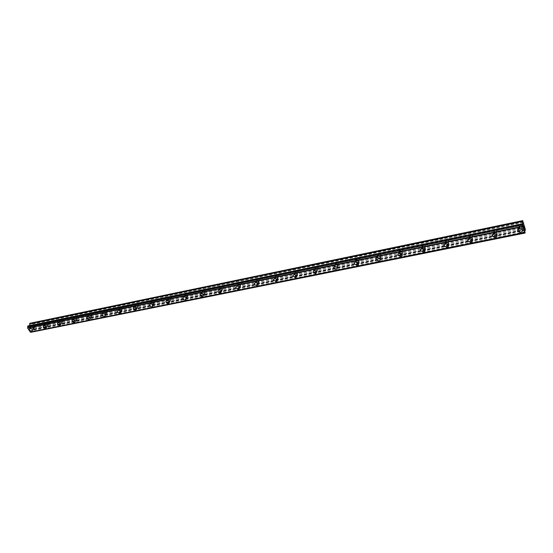 <?xml version="1.0" encoding="UTF-8"?>
<svg xmlns="http://www.w3.org/2000/svg" width="553" height="553" viewBox="0 0 553 553"><rect width="100%" height="100%" fill="white"/><g stroke="black" fill="none" stroke-linecap="round" stroke-linejoin="round"><path stroke-width="0.41" stroke-dasharray="2.77 2.07" d="M34.763 326.719L35.226 326.332L33.533 324.805L33.069 325.199L34.763 326.719M32.98 328.924L33.443 328.53L31.742 327.003L31.279 327.397L32.98 328.924M30.014 328.385C31.562 328.489 32.371 329.215 32.454 330.563L32.454 330.57M48.643 323.878L49.127 323.457L47.413 321.936L46.936 322.358L48.643 323.878M46.887 326.09L47.371 325.669L45.657 324.148L45.173 324.57L46.887 326.09M43.957 325.53C45.498 325.627 46.321 326.353 46.417 327.708L46.417 327.708M62.814 320.968L63.319 320.519L61.59 319.012L61.093 319.461L62.814 320.968M61.086 323.201L61.59 322.745L59.862 321.238L59.358 321.68L61.086 323.201M58.189 322.62C59.731 322.703 60.553 323.422 60.671 324.784L60.671 324.791M77.282 318.003L77.807 317.519L76.065 316.019L75.54 316.503L77.282 318.003M75.588 320.249L76.114 319.758L74.365 318.258L73.839 318.742L75.588 320.249M72.72 319.655C74.261 319.717 75.09 320.436 75.229 321.805L75.229 321.805M92.054 314.975L92.607 314.45L90.844 312.963L90.298 313.489L92.054 314.975M90.395 317.228L90.948 316.71L89.185 315.217L88.632 315.735L90.395 317.228M87.568 316.613C89.095 316.669 89.939 317.381 90.098 318.749L90.098 318.749M107.151 311.885L107.717 311.318L105.948 309.846L105.374 310.406L107.151 311.885M105.526 314.152L106.1 313.586L104.317 312.113L103.75 312.673L105.526 314.152M102.734 313.516C104.254 313.551 105.111 314.256 105.284 315.625L105.284 315.625M122.566 308.719L123.167 308.111L121.377 306.659L120.782 307.268L122.566 308.719M120.983 311L121.584 310.392L119.787 308.933L119.192 309.542L120.983 311M118.231 310.344C119.745 310.371 120.602 311.062 120.81 312.431L120.81 312.431M138.326 305.491L138.948 304.834L137.144 303.403L136.522 304.053L138.326 305.491M136.785 307.786L137.407 307.129L135.596 305.691L134.973 306.348L136.785 307.786M134.075 307.109C135.575 307.115 136.446 307.8 136.674 309.162L136.674 309.162M154.439 302.187L155.082 301.475L153.264 300.072L152.614 300.777L154.439 302.187M152.932 304.496L153.582 303.784L151.75 302.373L151.107 303.085L152.932 304.496M150.271 303.797C151.764 303.791 152.635 304.461 152.891 305.809L152.891 305.816M170.905 298.814L171.575 298.046L169.743 296.671L169.073 297.431L170.905 298.814M169.446 301.136L170.124 300.362L168.278 298.986L167.607 299.747L169.446 301.136M166.833 300.41C168.306 300.383 169.19 301.046 169.481 302.38L169.474 302.387M187.75 295.364L188.449 294.528L186.596 293.187L185.898 294.009L187.75 295.364M186.34 297.694L187.038 296.864L185.179 295.516L184.481 296.346L186.34 297.694M183.776 296.947C185.234 296.906 186.119 297.549 186.444 298.869L186.437 298.876M204.983 291.832L205.702 290.926L203.836 289.627L203.117 290.519L204.983 291.832M203.622 294.175L204.347 293.277L202.474 291.963L201.748 292.862L203.622 294.175M201.112 293.401C202.55 293.346 203.442 293.975 203.794 295.274L203.794 295.274M222.61 288.217L223.357 287.242L221.483 285.977L220.737 286.945L222.61 288.217M221.304 290.574L222.05 289.606L220.17 288.334L219.423 289.302L221.304 290.574M218.85 289.772C220.267 289.703 221.165 290.311 221.553 291.59L221.553 291.59M240.659 284.519L241.426 283.468L239.539 282.251L238.772 283.288L240.659 284.519M239.408 286.889L240.175 285.839L238.281 284.615L237.514 285.659L239.408 286.889M237.016 286.06C238.405 285.977 239.311 286.565 239.726 287.809L239.726 287.809M259.136 280.73L259.924 279.597L258.03 278.429L257.242 279.548L259.136 280.73M257.94 283.115L258.728 281.989L256.827 280.813L256.039 281.933L257.94 283.115M255.61 282.258L258.334 283.938M278.055 276.853L278.864 275.636L276.963 274.516L276.154 275.726L278.055 276.853M276.922 279.251L277.73 278.035L275.823 276.915L275.014 278.124L276.922 279.251M274.661 278.359L277.392 279.97M297.431 272.878L298.261 271.571L296.36 270.507L295.53 271.806L297.431 272.878M296.367 275.29L297.196 273.991L295.288 272.919L294.452 274.219L296.367 275.29M294.175 274.371L296.913 275.899M317.291 268.806L318.141 267.41L316.24 266.401L315.39 267.79L317.291 268.806M316.288 271.233L317.139 269.836L315.231 268.827L314.381 270.217L316.288 271.233M314.18 270.279L316.917 271.73M337.648 264.638L338.505 263.145L336.611 262.198L335.747 263.677L337.648 264.638M336.715 267.078L337.579 265.585L335.678 264.631L334.807 266.117L336.715 267.078M334.689 266.09L337.42 267.452M358.517 260.359L359.388 258.769L357.501 257.878L356.623 259.461L358.517 260.359M357.66 262.813L358.538 261.216L356.637 260.325L355.759 261.908L357.66 262.813M354.459 264.051C354.079 262.917 354.501 262.163 355.717 261.79L358.441 263.069M379.918 255.97L380.803 254.283L378.923 253.454L378.031 255.133L379.918 255.97M379.144 258.438L380.035 256.744L378.141 255.915L377.25 257.594L379.144 258.438M377.291 257.373L380.001 258.569M401.879 251.47L402.778 249.679L400.904 248.912L400.006 250.696L401.879 251.47M401.188 253.951L402.093 252.154L400.213 251.387L399.307 253.17L401.188 253.951M399.432 252.852L402.128 253.958M424.414 246.852L425.319 244.958L423.467 244.253L422.554 246.133L424.414 246.852M423.812 249.341L424.725 247.447L422.858 246.735L421.946 248.622L423.812 249.341M422.16 248.2L424.835 249.223M447.55 242.11C448.649 241.73 448.953 241.067 448.469 240.12L446.624 239.47C445.531 239.843 445.22 240.507 445.704 241.447L447.55 242.11M447.045 244.613C448.151 244.232 448.455 243.569 447.965 242.622L446.119 241.965C445.013 242.345 444.709 243.002 445.193 243.949L447.045 244.613M445.504 243.431L448.151 244.371M471.308 237.237C472.476 236.822 472.787 236.124 472.241 235.149L470.416 234.555C469.248 234.963 468.937 235.661 469.483 236.636L471.308 237.237M470.9 239.753C472.075 239.338 472.386 238.64 471.84 237.659L470.002 237.064C468.833 237.472 468.522 238.17 469.068 239.145L470.9 239.753M469.476 238.53L472.103 239.387M495.716 232.232C496.96 231.783 497.271 231.057 496.663 230.048L494.852 229.502C493.622 229.951 493.304 230.677 493.905 231.679L495.716 232.232M495.419 234.762C496.663 234.313 496.981 233.58 496.366 232.571L494.548 232.025C493.311 232.474 492.993 233.2 493.601 234.209L495.419 234.762M494.112 233.49L496.718 234.272M520.808 227.089C522.122 226.606 522.44 225.845 521.762 224.808L519.972 224.311C518.666 224.794 518.348 225.555 519.011 226.592L520.808 227.089M520.622 229.633C521.942 229.149 522.26 228.382 521.576 227.345L519.779 226.848C518.465 227.331 518.147 228.092 518.818 229.129L520.622 229.633M519.447 228.313L522.018 229.025M520.795 230.228C522.689 229.536 523.145 228.444 522.163 226.951L519.599 226.246C517.726 226.937 517.269 228.023 518.223 229.502L520.795 230.228M520.663 232.094C522.557 231.403 523.014 230.304 522.032 228.818L519.461 228.106C517.58 228.797 517.117 229.882 518.078 231.368L520.663 232.094M495.606 235.35C497.389 234.707 497.838 233.663 496.953 232.212L494.361 231.437C492.592 232.073 492.142 233.117 493.006 234.555L495.606 235.35M495.384 237.202C497.175 236.566 497.624 235.516 496.739 234.064L494.14 233.283C492.364 233.926 491.907 234.963 492.778 236.407L495.384 237.202M471.094 240.327C472.774 239.739 473.223 238.744 472.428 237.341L469.808 236.484C468.142 237.071 467.693 238.066 468.474 239.456L471.094 240.327M470.797 242.179C472.483 241.585 472.933 240.59 472.138 239.179L469.511 238.322C467.838 238.91 467.389 239.905 468.17 241.302L470.797 242.179M447.239 245.179C448.822 244.633 449.264 243.686 448.559 242.332L445.918 241.398C444.349 241.938 443.907 242.885 444.591 244.226L447.239 245.179M446.872 247.018C448.455 246.472 448.898 245.525 448.193 244.163L445.545 243.223C443.969 243.769 443.527 244.716 444.218 246.064L446.872 247.018M424.02 249.901C425.506 249.403 425.934 248.497 425.319 247.191L422.658 246.175C421.179 246.673 420.743 247.571 421.345 248.864L424.02 249.901M423.577 251.726C425.07 251.228 425.506 250.329 424.884 249.016L422.209 248C420.729 248.497 420.294 249.396 420.902 250.696L423.577 251.726M401.395 254.498C402.791 254.041 403.22 253.184 402.688 251.933L399.999 250.834C398.616 251.29 398.188 252.14 398.706 253.378L401.395 254.498M400.89 256.316C402.294 255.859 402.722 255.009 402.183 253.751L399.487 252.645C398.105 253.101 397.669 253.951 398.195 255.196L400.89 256.316M379.358 258.977C380.664 258.562 381.093 257.753 380.63 256.557L377.927 255.368C376.634 255.79 376.206 256.585 376.655 257.774L379.358 258.977M378.791 260.788C380.105 260.373 380.526 259.564 380.07 258.369L377.36 257.173C376.054 257.587 375.632 258.389 376.081 259.578L378.791 260.788M357.881 263.346C359.104 262.965 359.519 262.205 359.132 261.064L356.422 259.792C355.206 260.173 354.784 260.926 355.164 262.053L357.881 263.346M357.252 265.143C358.482 264.763 358.904 264.002 358.51 262.862L355.786 261.59C354.57 261.963 354.155 262.716 354.528 263.85L357.252 265.143M336.936 267.597L338.173 265.461L335.45 264.106L334.212 266.228L336.936 267.597M336.259 269.394L337.496 267.251L334.765 265.889L333.528 268.011L336.259 269.394M316.516 271.751L317.733 269.753L315.003 268.309L313.786 270.293L316.516 271.751M315.784 273.535L317 271.53L314.263 270.085L313.046 272.069L315.784 273.535M296.595 275.802L297.784 273.935L295.053 272.408L293.864 274.26L296.595 275.802M295.814 277.571L297.002 275.705L294.265 274.177L293.076 276.03L295.814 277.571M277.15 279.756L278.311 278.014L275.588 276.41L274.426 278.131L277.15 279.756M276.32 281.512L277.488 279.777L274.751 278.166L273.59 279.894L276.32 281.512M258.175 283.613L259.309 281.995L256.592 280.316L255.458 281.919C255.901 283.136 256.806 283.703 258.175 283.613M257.297 285.362L258.431 283.744L255.707 282.065L254.574 283.668C255.016 284.885 255.928 285.452 257.297 285.362M239.643 287.38L240.749 285.873C240.334 284.629 239.428 284.048 238.039 284.131L236.94 285.618C237.348 286.869 238.253 287.456 239.643 287.38M238.73 289.115L239.829 287.615C239.414 286.364 238.509 285.783 237.113 285.866L236.013 287.353C236.428 288.611 237.327 289.198 238.73 289.115M221.546 291.058L222.617 289.668C222.23 288.389 221.338 287.788 219.921 287.857L218.857 289.233C219.23 290.512 220.129 291.12 221.546 291.058M220.592 292.786L221.656 291.396C221.276 290.118 220.377 289.509 218.96 289.578L217.889 290.961C218.269 292.24 219.168 292.848 220.592 292.786M203.863 294.652L204.9 293.36C204.548 292.06 203.656 291.438 202.225 291.493L201.195 292.765C201.534 294.072 202.426 294.701 203.863 294.652M202.868 296.373L203.905 295.081C203.552 293.781 202.661 293.152 201.223 293.208L200.193 294.486C200.532 295.793 201.43 296.422 202.868 296.373M186.589 298.164L187.585 296.968C187.267 295.648 186.382 295.012 184.93 295.046L183.935 296.228C184.246 297.555 185.131 298.198 186.589 298.164M185.559 299.871L186.555 298.682C186.237 297.355 185.352 296.719 183.893 296.754L182.898 297.936C183.209 299.263 184.094 299.906 185.559 299.871M169.702 301.592L170.663 300.493C170.379 299.152 169.494 298.496 168.029 298.523L167.068 299.615C167.345 300.956 168.223 301.613 169.702 301.592M168.63 303.3L169.598 302.194C169.308 300.853 168.43 300.196 166.951 300.217L165.99 301.309C166.273 302.657 167.151 303.314 168.63 303.3M153.188 304.952L154.114 303.929C153.858 302.581 152.987 301.91 151.501 301.917L150.575 302.926C150.824 304.281 151.695 304.959 153.188 304.952M152.089 306.645L153.015 305.622C152.759 304.274 151.881 303.597 150.395 303.604L149.469 304.62C149.718 305.968 150.596 306.645 152.089 306.645M137.04 308.235L137.932 307.288C137.704 305.933 136.84 305.249 135.34 305.242L134.448 306.175C134.669 307.537 135.533 308.221 137.04 308.235M135.907 309.915L136.798 308.975C136.57 307.613 135.706 306.929 134.199 306.922L133.314 307.855C133.536 309.217 134.4 309.901 135.907 309.915M121.238 311.443L122.095 310.572C121.895 309.21 121.038 308.512 119.531 308.491L118.674 309.355C118.867 310.724 119.724 311.422 121.238 311.443M120.084 313.116L120.934 312.245C120.734 310.876 119.877 310.185 118.363 310.157L117.513 311.021C117.706 312.39 118.563 313.088 120.084 313.116M105.782 314.588L106.605 313.779C106.432 312.41 105.582 311.712 104.061 311.671L103.245 312.473C103.411 313.841 104.261 314.546 105.782 314.588M104.6 316.247L105.416 315.438C105.243 314.069 104.393 313.371 102.865 313.33L102.049 314.132C102.222 315.5 103.072 316.205 104.6 316.247M90.657 317.664L91.445 316.91C91.293 315.542 90.45 314.837 88.922 314.781L88.141 315.528C88.286 316.897 89.123 317.609 90.657 317.664M89.441 319.316L90.229 318.563C90.077 317.194 89.233 316.482 87.699 316.434L86.918 317.173C87.07 318.542 87.906 319.261 89.441 319.316M75.851 320.671L76.604 319.973C76.473 318.611 75.637 317.899 74.102 317.83L73.355 318.521C73.48 319.883 74.309 320.602 75.851 320.671M74.614 322.316L75.367 321.618C75.229 320.249 74.399 319.537 72.858 319.468L72.111 320.159C72.236 321.528 73.072 322.247 74.614 322.316M61.348 323.623L62.074 322.973C61.964 321.611 61.134 320.892 59.6 320.816L58.881 321.452C58.984 322.814 59.807 323.54 61.348 323.623M60.09 325.254L60.809 324.604C60.699 323.242 59.869 322.523 58.328 322.44L57.609 323.083C57.719 324.445 58.542 325.171 60.09 325.254M47.15 326.505L47.841 325.904C47.745 324.549 46.929 323.823 45.387 323.733L44.703 324.328C44.793 325.682 45.609 326.408 47.15 326.505M45.864 328.129L46.556 327.528C46.466 326.173 45.643 325.447 44.102 325.351L43.41 325.945C43.5 327.307 44.323 328.033 45.864 328.129M33.242 329.332L33.906 328.772C33.823 327.424 33.014 326.699 31.473 326.595L30.816 327.148C30.892 328.496 31.701 329.222 33.242 329.332M31.936 330.943L32.599 330.383C32.516 329.035 31.708 328.309 30.159 328.206L29.503 328.759C29.579 330.106 30.387 330.839 31.936 330.943M524.057 227.815L524.147 228.652M523.981 227.055L524.175 228.23M523.926 227.891L524.175 228.804M523.726 227.2L523.573 226.778M523.497 226.225L523.567 226.778M523.525 225.527L523.76 226.391M29.841 327.798L30.097 327.487L30.18 328.323L29.841 327.798M30.394 327.12L30.733 327.646L30.394 327.12M30.774 327.59L30.394 327.003L29.751 327.784L30.139 328.371L29.758 327.784L30.394 327.003L30.774 327.59M30.609 329.097L31.245 328.316L30.609 329.097M31.245 328.316L30.643 328.931L31.245 328.316M31.639 332.353L31.804 330.189L32.143 329.768L33.526 330.017L34.03 329.028L30.076 323.249M30.415 332.139L30.864 332.049M29.579 325.593L28.887 326.298L27.857 325.945M523.546 223.308L31.459 325.04M524.52 226.592L32.91 327.293M523.477 223.232L31.286 325.012M523.179 222.237L30.844 324.328M523.131 221.919L30.844 324.086M522.785 220.765L30.332 323.298M28.417 326.049L29.585 325.807M523.007 224.414L29.24 326.222M522.806 224.338L29.088 326.173M525.143 232.737L31.846 332.097M524.984 231.707L31.832 331.323M524.783 230.483L31.825 330.397M524.735 230.193L31.804 330.189M524.762 229.709L32.143 329.768M524.776 230.428L33.526 330.017M525.35 229.599L34.037 329.388M525.274 229.122L34.03 329.028M524.935 227.981L33.526 328.247M524.866 227.905L33.353 328.212M524.569 226.91L32.917 327.535M35.226 326.332L33.443 328.53M49.127 323.457L47.371 325.669M63.319 320.519L61.59 322.745M77.807 317.519L76.114 319.758M92.607 314.45L90.948 316.71M107.717 311.318L106.1 313.586M123.167 308.111L121.584 310.392M138.948 304.834L137.407 307.129M155.082 301.475L153.582 303.784M171.575 298.046L170.124 300.362M188.449 294.528L187.038 296.864M205.702 290.926L204.347 293.277M223.357 287.242L222.05 289.606M241.426 283.468L240.175 285.839M259.924 279.597L258.728 281.989M278.864 275.636L277.73 278.035M298.261 271.571L297.196 273.991M318.141 267.41L317.139 269.836M338.505 263.145L337.579 265.585M359.388 258.769L358.538 261.216M380.803 254.283L380.035 256.744M402.778 249.679L402.093 252.154M425.319 244.958L424.725 247.447M448.469 240.12L447.965 242.622M472.241 235.149L471.84 237.659M496.663 230.048L496.366 232.571M521.762 224.808L521.576 227.345M522.163 226.951L522.032 228.818M496.953 232.212L496.739 234.064M472.428 237.341L472.138 239.179M448.559 242.332L448.193 244.163M425.319 247.191L424.884 249.016M402.688 251.933L402.183 253.751M380.63 256.557L380.07 258.369M359.132 261.064L358.51 262.862M338.173 265.461L337.496 267.251M317.733 269.753L317 271.53M297.784 273.935L297.002 275.705M278.311 278.014L277.488 279.777M259.309 281.995L258.431 283.744M240.749 285.873L239.829 287.615M222.617 289.668L221.656 291.396M204.9 293.36L203.905 295.081M187.585 296.968L186.555 298.682M170.663 300.493L169.598 302.194M154.114 303.929L153.015 305.622M137.932 307.288L136.798 308.975M122.095 310.572L120.934 312.245M106.605 313.779L105.416 315.438M91.445 316.91L90.229 318.563M76.604 319.973L75.367 321.618M62.074 322.973L60.809 324.604M47.841 325.904L46.556 327.528M33.906 328.772L32.599 330.383M30.816 327.148L29.503 328.759M44.703 324.328L43.41 325.945M58.881 321.452L57.609 323.083M73.355 318.521L72.111 320.159M88.141 315.528L86.918 317.173M103.245 312.473L102.049 314.132M118.674 309.355L117.513 311.021M134.448 306.175L133.314 307.855M150.575 302.926L149.469 304.62M167.068 299.615L165.99 301.309M183.935 296.228L182.898 297.936M201.195 292.765L200.193 294.486M218.857 289.233L217.889 290.961M236.94 285.618L236.013 287.353M255.458 281.919L254.574 283.668M274.426 278.131L273.59 279.894M293.864 274.26L293.076 276.03M313.786 270.293L313.046 272.069M334.212 266.228L333.528 268.011M355.164 262.053L354.528 263.85M376.655 257.774L376.081 259.578M398.706 253.378L398.195 255.196M421.345 248.864L420.902 250.696M444.591 244.226L444.218 246.064M468.474 239.456L468.17 241.302M493.006 234.555L492.778 236.407M518.223 229.502L518.078 231.368M519.011 226.592L518.818 229.129M493.905 231.679L493.601 234.209M469.483 236.636L469.068 239.145M445.704 241.447L445.193 243.949M422.554 246.133L421.946 248.622M400.006 250.696L399.307 253.17M378.031 255.133L377.25 257.594M356.623 259.461L355.759 261.908M335.747 263.677L334.807 266.117M315.39 267.79L314.381 270.217M295.53 271.806L294.452 274.219M276.154 275.726L275.014 278.124M257.242 279.548L256.039 281.933M238.772 283.288L237.514 285.659M220.737 286.945L219.423 289.302M203.117 290.519L201.748 292.862M185.898 294.009L184.481 296.346M169.073 297.431L167.607 299.747M152.614 300.777L151.107 303.085M136.522 304.053L134.973 306.348M120.782 307.268L119.192 309.542M105.374 310.406L103.75 312.673M90.298 313.489L88.632 315.735M75.54 316.503L73.839 318.742M61.093 319.461L59.358 321.68M46.936 322.358L45.173 324.57M33.069 325.199L31.279 327.397M522.896 224.435L28.887 326.298M524.7 232.364L30.622 332.007"/><path stroke-width="0.83" d="M32.454 330.563L31.791 331.123C30.242 331.019 29.433 330.286 29.357 328.938L30.014 328.385C31.562 328.489 32.371 329.222 32.454 330.57L31.791 331.129C30.242 331.019 29.433 330.286 29.357 328.938L30.014 328.385M46.417 327.708L45.726 328.309C44.178 328.212 43.355 327.487 43.265 326.125L43.957 325.53C45.498 325.627 46.321 326.353 46.417 327.708L45.726 328.309C44.178 328.212 43.355 327.487 43.265 326.132L43.957 325.537M60.671 324.791L59.945 325.434C58.404 325.351 57.574 324.625 57.471 323.263L58.189 322.627C59.731 322.703 60.553 323.429 60.671 324.791L59.945 325.434C58.404 325.351 57.574 324.625 57.471 323.263L58.189 322.62M75.229 321.805L74.475 322.496C72.934 322.427 72.097 321.708 71.973 320.339L72.72 319.655C74.261 319.717 75.09 320.436 75.229 321.805L74.475 322.496C72.934 322.427 72.097 321.708 71.973 320.339L72.72 319.655M90.098 318.749L89.309 319.496C87.775 319.44 86.932 318.728 86.786 317.36L87.568 316.613C89.095 316.669 89.939 317.381 90.098 318.749L89.309 319.503C87.775 319.44 86.932 318.728 86.78 317.36L87.568 316.62M105.284 315.625L104.462 316.434C102.934 316.392 102.084 315.687 101.918 314.318L102.734 313.516C104.254 313.551 105.105 314.256 105.284 315.625L104.462 316.434C102.934 316.392 102.084 315.687 101.918 314.318L102.734 313.516M120.81 312.431L119.953 313.302C118.432 313.274 117.575 312.576 117.381 311.208L118.231 310.344C119.745 310.371 120.602 311.062 120.81 312.431L119.953 313.302C118.432 313.274 117.575 312.583 117.381 311.215L118.231 310.344M136.674 309.162L135.782 310.102C134.275 310.095 133.411 309.404 133.183 308.042L134.075 307.109C135.575 307.115 136.446 307.8 136.674 309.162L135.782 310.102C134.275 310.095 133.404 309.404 133.183 308.042L134.075 307.109M152.891 305.809L151.964 306.832C150.471 306.832 149.593 306.162 149.345 304.807L150.271 303.797C151.757 303.791 152.635 304.461 152.891 305.816L151.964 306.832C150.471 306.839 149.593 306.162 149.345 304.807L150.271 303.797M169.481 302.38L168.513 303.486C167.034 303.507 166.156 302.844 165.872 301.503L166.833 300.41C168.306 300.39 169.19 301.046 169.474 302.387L168.513 303.486C167.034 303.507 166.149 302.844 165.872 301.503L166.833 300.41M186.444 298.869L185.442 300.065C183.976 300.099 183.091 299.45 182.78 298.122L183.776 296.947C185.234 296.906 186.119 297.549 186.437 298.876L185.442 300.065C183.976 300.099 183.091 299.456 182.78 298.129L183.776 296.947M203.794 295.274L202.757 296.56C201.313 296.615 200.421 295.986 200.075 294.673L201.112 293.401C202.55 293.346 203.442 293.975 203.794 295.274L202.757 296.567C201.313 296.615 200.421 295.986 200.075 294.68L201.112 293.401M221.553 291.59L220.481 292.979C219.057 293.042 218.159 292.433 217.785 291.148L218.85 289.772C220.267 289.703 221.165 290.311 221.553 291.59L220.481 292.979C219.057 293.049 218.159 292.433 217.785 291.154L218.85 289.772M239.726 287.809L238.626 289.316C237.223 289.392 236.325 288.804 235.91 287.546L237.009 286.06C238.405 285.977 239.311 286.565 239.726 287.809L238.626 289.316C237.223 289.392 236.325 288.804 235.91 287.546L237.016 286.06M258.334 283.938L257.2 285.555C255.832 285.652 254.919 285.085 254.477 283.862L255.61 282.258L258.334 283.938L257.2 285.555C255.825 285.652 254.919 285.085 254.477 283.862L255.61 282.258M277.392 279.97L276.23 281.712L273.5 280.088L274.661 278.359L277.392 279.97L276.23 281.712L273.493 280.088L274.661 278.359M296.913 275.899L295.724 277.772L292.986 276.224L294.175 274.371L296.913 275.899L295.724 277.772L292.986 276.224L294.175 274.371M316.917 271.73L315.701 273.728L312.963 272.27L314.18 270.279L316.917 271.73L315.701 273.735L312.963 272.27L314.18 270.279M337.42 267.452L336.183 269.588L333.452 268.212L334.689 266.09L337.42 267.452L336.183 269.594L333.445 268.212L334.689 266.09M358.441 263.062C358.835 264.21 358.413 264.963 357.183 265.343L354.459 264.051C354.079 262.924 354.501 262.163 355.717 261.79L358.441 263.069C358.828 264.21 358.413 264.97 357.183 265.343L354.459 264.051M380.001 258.569C380.464 259.765 380.042 260.574 378.729 260.988L376.012 259.786C375.563 258.59 375.992 257.788 377.291 257.373L380.001 258.569C380.464 259.765 380.042 260.574 378.729 260.988L376.012 259.786C375.563 258.597 375.992 257.795 377.291 257.38M402.128 253.951C402.667 255.209 402.238 256.067 400.835 256.523L398.139 255.396C397.614 254.152 398.042 253.302 399.432 252.852L402.128 253.958C402.667 255.209 402.238 256.067 400.835 256.523L398.139 255.403C397.614 254.152 398.042 253.309 399.432 252.852M424.835 249.223C425.457 250.53 425.022 251.435 423.529 251.933L420.847 250.896C420.245 249.597 420.681 248.698 422.16 248.2L424.835 249.223C425.457 250.53 425.022 251.435 423.529 251.933L420.847 250.896C420.245 249.597 420.681 248.698 422.16 248.2M448.151 244.371C448.856 245.726 448.421 246.679 446.831 247.226L444.177 246.265C443.485 244.917 443.928 243.97 445.504 243.431L448.151 244.371C448.856 245.732 448.421 246.679 446.831 247.226L444.177 246.272C443.485 244.917 443.928 243.977 445.497 243.431M472.103 239.387C472.898 240.797 472.456 241.792 470.769 242.387L468.135 241.509C467.354 240.113 467.803 239.117 469.476 238.53L472.103 239.387C472.898 240.797 472.449 241.792 470.769 242.387L468.135 241.509C467.354 240.113 467.803 239.117 469.476 238.53M496.718 234.272C497.603 235.723 497.147 236.774 495.364 237.41L492.751 236.615C491.887 235.17 492.336 234.126 494.112 233.49L496.718 234.272C497.603 235.723 497.147 236.774 495.364 237.41L492.751 236.615C491.887 235.17 492.336 234.133 494.112 233.49M522.018 229.025C523 230.518 522.544 231.61 520.643 232.301L518.064 231.576C517.103 230.089 517.56 229.004 519.447 228.313L522.018 229.025C523 230.518 522.537 231.61 520.643 232.301L518.064 231.576C517.103 230.089 517.56 229.004 519.44 228.313M524.147 228.652L524.057 227.822M524.182 228.23L523.981 227.048L523.926 227.891M524.175 228.804L523.981 227.055M523.726 227.2L523.525 226.212M523.767 226.391L523.726 227.027M523.698 227.089L523.553 226.315M523.829 226.536L523.525 225.527M524.908 232.785L522.855 226.682L522.682 220.647L525.274 229.122L525.302 230.325L524.762 229.709L524.735 230.193L525.129 233.027L31.086 332.256L525.129 233.027M522.461 223.751L27.857 325.945L27.657 328.185L30.415 332.139L524.652 232.495M522.682 220.647L30.076 323.249L29.558 323.871L29.579 325.593M522.633 221.366L29.558 323.871M523.041 223.93L522.682 224.006M522.44 224.041L27.65 326.201M522.606 225.078L27.657 326.975M522.806 226.308L27.671 327.901M522.855 226.682L27.657 328.185M524.576 232.44L30.215 332.125M525.302 230.325L524.776 230.428"/></g></svg>
